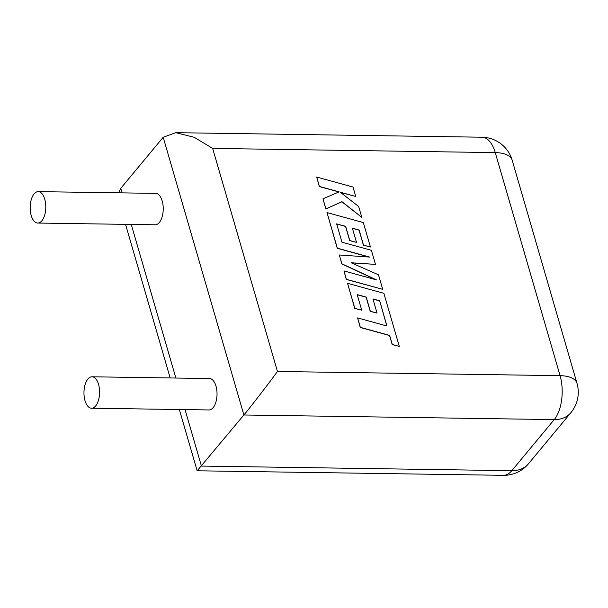 <?xml version="1.0" encoding="UTF-8"?>
<svg xmlns="http://www.w3.org/2000/svg" width="608" height="608" viewBox="0 0 608 608"><rect width="100%" height="100%" fill="white"/><g stroke="black" fill="none" stroke-linecap="round" stroke-linejoin="round"><path stroke-width="0.91" d="M87.871 379.073A15.709 7.813 90.9 0 1 92.006 376.793A15.709 7.813 90.9 0 1 99.347 388.33A15.709 7.813 90.9 0 1 95.676 405.931A15.709 7.813 90.9 0 1 91.542 408.211A15.709 7.813 90.9 0 1 84.193 396.682A15.709 7.813 90.9 0 1 87.871 379.073M92.006 376.793L209.448 378.533A15.709 7.813 90.9 0 1 216.798 390.07A15.709 7.813 90.9 0 1 213.119 407.679A15.709 7.813 90.9 0 1 208.985 409.959L91.542 408.211M41.876 220.772A15.709 7.813 -89.1 0 0 45.554 203.171A15.709 7.813 -89.1 0 0 38.213 191.634A15.709 7.813 -89.1 0 0 34.078 193.914A15.709 7.813 -89.1 0 0 30.4 211.516A15.709 7.813 -89.1 0 0 37.742 223.052A15.709 7.813 -89.1 0 0 41.876 220.772M37.742 223.052L155.192 224.793A15.709 7.813 -89.1 0 0 159.326 222.52A15.709 7.813 -89.1 0 0 162.997 204.911A15.709 7.813 -89.1 0 0 155.656 193.374L38.213 191.634M185.037 409.602L201.446 466.078L511.799 470.683L554.238 419.596L243.884 414.99L197.159 470.782L179.337 409.518M163.195 137.256L243.884 414.99C249.812 407.991 268.28 384.058 277.461 371.48L560.074 375.676L495.262 152.608L212.656 148.413L194.233 137.302L175.742 132.673L163.195 137.256L120.756 188.343L122.071 192.88M118.56 192.827L120.756 188.343M379.688 300.793L386.924 326.002L357.61 317.923L360.346 327.347L389.66 335.418L392.289 344.47L399.296 346.4L383.876 293.314L347.556 283.305L354.814 308.294L361.714 310.171L357.192 294.606L366.214 297.076L370.34 311.266L377.051 313.105L372.924 298.916L379.688 300.793L386.787 325.964M357.61 317.923L360.255 327.461L389.561 335.532L392.198 344.584L399.296 346.4M347.556 283.305L354.722 308.4L361.714 310.171M357.238 294.751L366.122 297.19L370.249 311.38L377.051 313.105M372.97 299.06L379.597 300.907M375.47 264.381L371.382 250.298L341.97 242.204L336.642 223.873L345.663 226.336L349.79 240.525L356.501 242.364L352.374 228.175L359.138 230.052L363.516 245.123L370.424 247L363.326 222.574L326.998 212.557L337.349 248.186L369.679 257.078L339.325 254.988L341.886 263.804L376.443 279.862L343.953 270.925L346.4 279.33L382.721 289.332L378.503 274.831L351.128 262.755L375.47 264.381L351.439 262.892M382.721 289.332L346.302 279.437L343.953 270.925M336.688 224.018L345.572 226.45L349.691 240.639L356.501 242.364M352.42 228.319L359.047 230.166L363.424 245.229L370.424 247M326.998 212.557L337.258 248.292L369.026 257.032M339.325 254.988L341.795 263.918L375.638 279.642M316.684 177.05L319.413 186.451L339.135 191.87L323 198.808L325.926 208.871L341.985 201.696L361.813 217.36L358.652 206.477L340.252 192.212L355.741 196.468L353.005 187.051L316.684 177.05L319.322 186.565L338.937 191.953M323 198.808L325.835 208.977L341.894 201.81L361.813 217.36M340.526 192.424L355.741 196.468M131.244 224.443L175.872 378.039M212.656 148.413L277.461 371.48M503.386 475.327A31.981 31.981 0 0 0 528.458 463.782A31.981 23.613 39.7 0 1 511.799 470.683A31.981 15.899 90.9 0 1 503.386 475.327L197.159 470.782M570.889 412.695A31.981 31.981 0 0 0 577 383.344A31.981 14.569 163.8 0 0 560.074 375.676A31.981 15.899 -89.1 0 1 554.238 419.596A31.981 23.613 39.7 0 0 570.889 412.695L528.458 463.782M481.962 137.218A31.981 15.899 -89.1 0 1 495.262 152.608A31.981 14.569 -16.2 0 1 512.194 160.276A31.981 31.981 0 0 0 481.962 137.218L175.742 132.673M170.164 377.956L125.544 224.36M577 383.344L512.194 160.276"/></g></svg>
